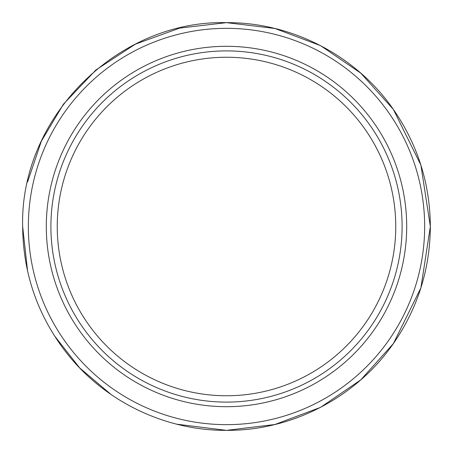 <?xml version="1.0" encoding="UTF-8"?>
<svg xmlns="http://www.w3.org/2000/svg" width="453" height="453" viewBox="0 0 453 453"><rect width="100%" height="100%" fill="white"/><g stroke="black" fill="none" stroke-linecap="round" stroke-linejoin="round"><path stroke-width="0.68" d="M57.242 226.5A169.258 169.258 0 0 1 311.126 79.921A169.258 169.258 0 0 1 311.126 373.079A169.258 169.258 0 0 1 57.242 226.5M50.9 226.5A175.6 175.6 0 0 0 226.5 402.1A175.6 175.6 0 0 0 402.1 226.5A175.6 175.6 0 0 0 226.5 50.9A175.6 175.6 0 0 0 50.9 226.5M406.698 226.5A180.198 180.198 0 0 1 226.5 406.698A180.198 180.198 0 0 1 46.302 226.5A180.198 180.198 0 0 1 226.5 46.302A180.198 180.198 0 0 1 406.698 226.5M28.346 226.5A198.154 198.154 0 0 1 226.5 28.346A198.154 198.154 0 0 1 424.654 226.5A198.154 198.154 0 0 1 226.5 424.654A198.154 198.154 0 0 1 28.346 226.5M22.65 226.5C23.024 271.675 36.614 312.445 63.42 348.81C101.002 399.597 163.318 430.758 226.5 430.35C291.868 430.814 356.222 397.349 393.38 343.572C417.723 308.34 430.044 269.32 430.35 226.5C430.044 183.68 417.723 144.66 393.38 109.428C356.222 55.651 291.868 22.186 226.5 22.65C117.559 19.858 19.847 117.559 22.65 226.5C23.024 271.675 36.614 312.445 63.42 348.81C101.002 399.597 163.318 430.758 226.5 430.35C291.868 430.814 356.222 397.349 393.38 343.572C417.723 308.34 430.044 269.32 430.35 226.5C430.044 183.68 417.723 144.66 393.38 109.428C356.222 55.651 291.868 22.186 226.5 22.65C117.559 19.858 19.847 117.559 22.65 226.5L27.582 271.058L22.65 226.5M27.582 181.942L41.37 141.166L63.42 104.19L95.883 69.994L135.334 44.173L179.665 28.103L226.5 22.65L274.909 28.482L320.548 45.64L360.803 73.148L393.38 109.428L420.888 165.113L430.35 226.5L420.888 287.887L393.38 343.572L360.803 379.852L320.548 407.36L274.909 424.518L226.5 430.35L176.806 424.201L226.5 430.35L274.909 424.518L320.548 407.36L360.803 379.852L393.38 343.572L420.888 287.887L430.35 226.5L420.888 165.113L393.38 109.428L360.803 73.148L320.548 45.64L274.909 28.482L226.5 22.65L179.665 28.103L135.334 44.173L95.883 69.994L63.42 104.19L41.37 141.166L27.582 181.942M111.308 394.682L79.739 367.989L54.213 335.463L79.739 367.989L111.308 394.682"/></g></svg>
